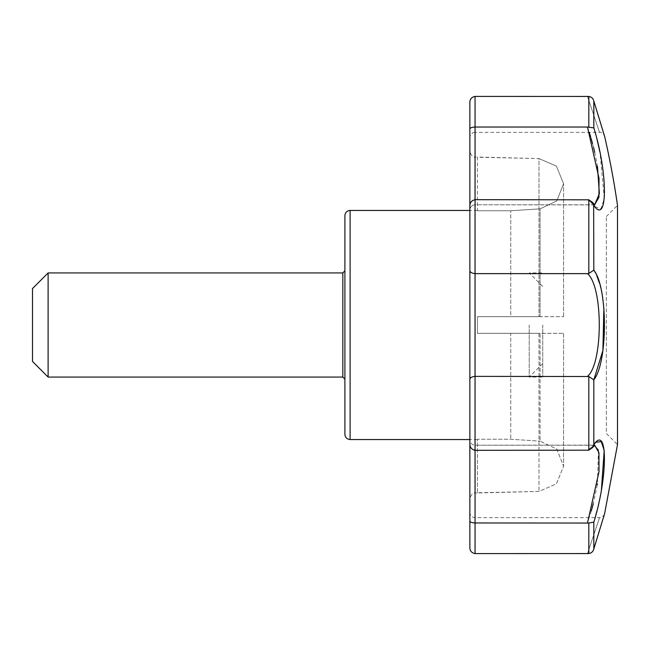 <?xml version="1.0" encoding="UTF-8"?>
<svg xmlns="http://www.w3.org/2000/svg" width="650" height="650" viewBox="0 0 650 650"><rect width="100%" height="100%" fill="white"/><g stroke="black" fill="none" stroke-linecap="round" stroke-linejoin="round"><path stroke-width="0.49" stroke-dasharray="3.25 2.44" d="M344.898 434.338L344.898 215.662M344.898 325L344.898 379.153L344.898 325M477.409 316.672L477.409 333.328L477.409 316.672L510.754 316.672L510.754 210.754L510.754 316.672L563.574 316.672L477.409 316.672L477.409 333.328L510.754 333.328L510.754 439.246L510.754 333.328L563.574 333.328L477.409 333.328L540.085 333.328L540.085 441.147L556.798 449.069L563.574 466.269L556.416 483.86L539.004 491.424L477.409 492.968L477.409 439.246L510.754 439.246L540.085 441.147L510.754 439.246L477.409 439.246L477.409 492.765L539.004 491.424L556.424 483.852L563.574 466.269L556.814 449.085L540.085 441.147L540.085 333.328L539.004 333.328L539.004 491.424L539.004 333.328L477.409 333.328L477.409 316.672L539.004 316.672L477.409 316.672M477.409 210.754L510.754 210.754L540.085 208.853L556.79 200.939L563.574 183.731L556.424 166.14L539.004 158.576L477.409 157.235L477.409 210.754L510.754 210.754L540.085 208.853L540.085 316.672L540.085 208.853L556.798 200.931L563.574 183.731L556.441 166.164L539.004 158.576L539.004 316.672L539.004 158.576L477.409 157.032L477.409 210.754M469.861 206.196L469.861 209.999L469.861 206.196C469.869 202.646 471.599 200.476 475.061 199.68L475.061 204.791L475.061 199.68L587.486 199.68L594.872 204.904L475.061 204.791L475.061 199.68L475.061 273.634C471.599 273.211 469.869 272.171 469.861 270.498L469.861 206.196M595.116 132.356L593.824 127.904L593.824 101.099C593.214 98.499 591.549 96.947 588.819 96.436L587.486 96.403L599.544 132.356L587.486 96.403L599.544 132.356L587.486 96.403L475.061 96.403C471.599 97.11 469.869 99.141 469.861 102.481L469.861 137.564C470.681 132.259 475.085 132.129 475.061 132.356L475.061 96.403L475.061 132.356L599.544 132.356C602.152 131.373 605.467 137.15 604.524 136.045M588.819 96.436L588.819 126.953L475.061 127.034C471.599 127.237 469.869 127.936 469.861 129.123L469.861 209.999C470.169 206.838 471.9 205.099 475.061 204.791C471.9 205.099 470.169 206.838 469.861 209.999M588.819 376.521L588.819 450.19L475.061 450.32C471.599 449.524 469.869 447.354 469.861 443.804L469.861 379.502C469.869 377.829 471.599 376.789 475.061 376.366L588.819 376.521L593.824 379.836L593.824 444.543L594.921 443.276M588.819 523.047L588.819 553.564L587.486 553.597L599.544 517.644L587.486 553.597L599.544 517.644L587.486 553.597L475.061 553.597C471.599 552.89 469.869 550.859 469.861 547.519L469.861 520.878C469.869 522.064 471.599 522.762 475.061 522.966L588.819 523.047L593.824 522.096L595.116 517.644M469.861 270.498L469.861 379.502M593.629 204.742L587.486 199.68L588.819 199.81L588.819 273.479L475.061 273.634L475.061 445.209C471.9 444.901 470.169 443.162 469.861 440.001L469.861 520.878M587.486 450.32L594.197 445.209L587.486 450.32M598.431 450.279L597.431 483.795M597.261 484.827L593.255 503.734M591.971 508.584L591.719 509.486M591.329 510.851L587.486 522.966M587.486 273.634C603.159 286.585 603.233 363.252 587.486 376.366M588.819 450.19L592.378 447.72L593.645 445.209M595.294 516.986L595.709 515.474M596.798 511.347L599.779 498.42M599.852 498.071L601.404 489.938M603.883 308.059L601.9 293.434M601.876 293.304L599.487 283.213M596.806 275.722L595.27 272.561M594.677 271.513L594.336 270.952M593.897 270.27L588.819 273.479M593.824 270.164L593.824 205.457L594.401 206.156M594.921 206.724L601.023 208.618L604.297 198.827L600.129 153.286M600.048 152.888L599.779 151.58M596.96 139.303L595.286 132.982M595.14 105.373L595.335 106.015M595.384 106.178L596.879 111.044M596.936 111.231L597.22 112.149M606.344 216.531L617.5 205.376L617.5 444.624L606.344 433.469L606.344 216.531L606.344 433.469M599.714 529.693L597.236 537.778M588.819 126.953L593.824 127.904M588.819 199.81L592.378 202.28L593.645 204.791M587.486 127.034L589.274 132.356M590.663 136.874L591.094 138.344M592.581 143.691L593.531 147.371M594.717 152.368L597.431 166.205M594.644 445.242L475.061 445.209L475.061 553.597M477.409 492.968L474.955 493.025C473.241 492.277 471.543 494.016 469.861 498.233L469.861 151.767C471.543 155.984 473.241 157.722 474.955 156.975L474.955 493.025L474.955 156.975L477.409 157.032M48.116 377.065L48.116 272.935M32.5 361.449L32.5 288.551M529.214 325L529.214 377.065L529.214 325M542.75 325L542.75 377.065L542.75 325M350.106 439.546L350.106 210.454M594.197 204.791L475.061 204.791L475.061 96.403M593.824 522.096L593.824 548.901M342.818 377.065L342.818 272.935M477.409 210.454L469.861 210.454M477.409 439.546L469.861 439.546M563.574 333.328L563.574 466.269L563.574 333.328M563.574 316.672L563.574 183.731L563.574 316.672M604.524 513.955C604.63 514.841 600.779 518.733 599.544 517.644L475.061 517.644C471.9 517.335 470.169 515.604 469.861 512.436M592.378 447.72L594.872 445.096L475.061 445.209C471.9 444.901 470.169 443.162 469.861 440.001M594.872 445.096L594.197 445.209L594.872 445.096M604.297 514.711L604.037 515.564M603.094 518.676L601.981 522.316M600.868 525.964L599.332 530.993M597.894 535.697L596.091 541.572M594.376 547.146L593.71 549.315M592.378 202.28L594.872 204.904M604.411 135.655L604.281 135.241M604.029 134.42L603.111 131.398M542.75 286.471L529.214 272.935L542.75 272.935M542.75 363.529L529.214 377.065L542.75 377.065"/><path stroke-width="0.97" d="M344.898 325L344.898 434.338C345.207 437.499 346.946 439.238 350.106 439.546L350.106 210.454C346.946 210.762 345.207 212.501 344.898 215.662L344.898 325M469.861 270.498L469.861 379.502C469.869 377.829 471.599 376.789 475.061 376.366L475.061 450.32L588.819 450.19L588.819 376.521L475.061 376.366L475.061 273.634C471.599 273.211 469.869 272.171 469.861 270.498L469.861 206.196C469.869 202.646 471.599 200.476 475.061 199.68L475.061 273.634L587.486 273.634L588.819 273.479L593.824 270.164C607.921 287.324 607.953 362.562 593.824 379.836L602.899 350.496L603.883 308.059M597.431 166.205L599.381 193.594L594.644 204.758L598.942 197.348L599.008 178.327L587.486 127.034L475.061 127.034C471.599 127.237 469.869 127.936 469.861 129.123L469.861 209.999M588.819 273.479L588.819 199.81L592.378 202.28L593.824 205.457C607.953 225.875 607.921 172.591 593.824 127.904L593.824 101.099L594.693 103.919M587.486 127.034L593.824 127.904M588.819 199.81L475.061 199.68L475.061 96.403C471.599 97.11 469.869 99.141 469.861 102.481L469.861 137.564M469.861 440.001L469.861 520.878C469.869 522.064 471.599 522.762 475.061 522.966L475.061 553.597L588.819 553.564L588.819 523.047L475.061 522.966L475.061 450.32C471.599 449.524 469.869 447.354 469.861 443.804L469.861 379.502M475.061 553.597C471.599 552.89 469.869 550.859 469.861 547.519L469.861 520.878M594.815 445.128L594.197 445.209L598.431 450.279M597.431 483.795L597.261 484.827M593.255 503.734L591.971 508.584M591.719 509.486L591.329 510.851M593.645 445.209L593.824 444.543C607.921 424.133 607.953 477.246 593.824 522.096L588.819 523.047M595.116 517.644L595.294 516.986M595.709 515.474L596.123 513.931M596.123 513.923L596.798 511.347M601.404 489.938L604.224 450.458L601.283 441.618L596.001 442.227M595.774 442.431L594.921 443.276M599.731 120.364L604.622 136.394A840.369 840.369 0 0 1 617.5 205.376L617.5 444.624L604.622 513.606L593.824 548.901C593.214 551.501 591.549 553.053 588.819 553.564C591.549 553.053 593.214 551.501 593.824 548.901C607.937 502.808 607.937 502.808 593.824 548.901L593.824 522.096M599.487 283.213L596.806 275.722M595.27 272.561L594.677 271.513M594.336 270.952L593.897 270.27M594.401 206.156L594.921 206.724M599.779 151.58L597.846 142.927M597.797 142.716L596.96 139.303M595.286 132.982L595.116 132.356M594.742 104.081L595.14 105.373M597.22 112.149L599.698 120.25M603.111 131.398L593.824 101.099C607.937 147.192 607.937 147.192 593.824 101.099C593.214 98.499 591.549 96.947 588.819 96.436L475.061 96.403M604.622 513.606L599.714 529.693M597.236 537.778L596.627 539.776M596.611 539.841L593.71 549.315M593.645 204.791L593.824 270.164M589.274 132.356L589.997 134.656M590.102 134.997L590.663 136.874M591.094 138.344L592.581 143.691M593.531 147.371L594.384 150.922M594.425 151.076L594.717 152.368M594.197 204.791L593.629 204.742M587.486 522.966L598.999 471.754L598.951 452.692L594.669 445.218M469.861 151.767L469.861 498.233M342.818 377.065L342.818 272.935L48.116 272.935L48.116 377.065L342.818 377.065L344.898 379.153M48.116 272.935L32.5 288.551L32.5 361.449L48.116 377.065M604.411 135.712L593.824 101.099M587.486 376.366C603.159 363.415 603.233 286.748 587.486 273.634M588.819 376.521L593.824 379.836L593.824 444.543L592.378 447.72L588.819 450.19M588.819 126.953L588.819 96.436M469.861 210.454L350.106 210.454M469.861 439.546L350.106 439.546M592.378 202.28L594.872 204.904M594.872 445.096L594.197 445.209L594.872 445.096L592.378 447.72M604.037 515.564L603.094 518.676M601.981 522.316L600.868 525.964M599.332 530.993L597.894 535.697M596.091 541.572L594.376 547.146M342.818 272.935L344.898 270.847M604.622 136.394L604.508 135.988M604.281 135.241L604.029 134.42"/></g></svg>
